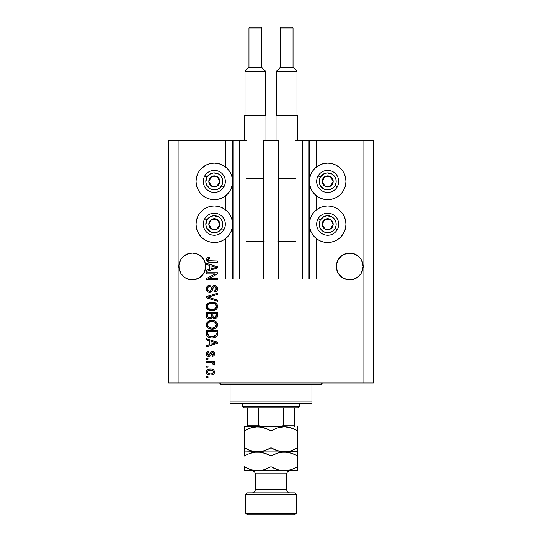 <?xml version="1.0" encoding="UTF-8"?>
<svg xmlns="http://www.w3.org/2000/svg" width="542" height="542" viewBox="0 0 542 542"><rect width="100%" height="100%" fill="white"/><g stroke="black" fill="none" stroke-linecap="round" stroke-linejoin="round"><path stroke-width="0.81" d="M308.791 140.466L316.663 140.466L316.663 166.841L316.663 140.466L373.35 140.466L373.35 382.95L373.35 140.466L363.899 140.466L363.899 382.95L168.65 382.95L168.65 140.466L168.65 382.95L178.101 382.95L178.101 140.466L246.908 140.466L246.908 279.028L239.51 279.028L246.908 279.028L246.908 140.466L239.51 140.466L239.51 279.028L239.51 140.466L233.209 140.466L233.209 279.028L239.51 279.028L232.579 279.028L232.579 140.466L233.209 140.466L233.209 279.028L225.337 279.028L225.337 238.798L225.337 279.028L232.579 279.028L232.579 140.466L225.337 140.466L225.337 166.841L225.337 140.466L178.101 140.466L178.101 382.95L363.899 382.95L363.899 140.466L309.421 140.466L309.421 279.028L308.791 279.028L308.791 140.466L295.092 140.466L295.092 279.028L295.092 140.466L302.49 140.466L302.49 279.028L302.49 140.466L308.791 140.466L308.791 279.028L302.49 279.028L308.791 279.028M225.337 209.673L225.337 195.974L225.337 209.673M246.908 279.028L263.602 279.028L263.602 140.466L278.398 140.466L278.398 279.028L263.602 279.028L263.602 140.466L278.398 140.466L278.398 279.028L302.49 279.028L246.908 279.028M308.838 140.466L309.421 140.466L309.421 279.028L316.663 279.028L316.663 238.798L316.663 279.028L308.838 279.028M316.663 209.673L316.663 195.974L316.663 209.673M205.594 267.748L205.655 266.434L204.639 271.556L203.399 273.873L199.707 277.565L197.396 278.798L194.883 279.564L189.659 279.564L184.836 277.565L182.81 275.898L181.143 273.873L179.145 269.042L178.955 265.119L179.91 261.312L179.145 263.825L181.143 259.001L179.91 261.312L181.143 259.001L184.836 255.302L182.81 256.969L187.153 254.069L184.836 255.302L189.659 253.31L192.275 253.053L197.396 254.069L199.707 255.302L197.396 254.069L201.732 256.969L204.639 261.312L205.594 265.119L205.398 269.042L204.639 271.556L201.732 275.898L199.707 277.565L194.883 279.564L189.659 279.564L187.153 278.798L184.836 277.565L181.143 273.873L179.145 269.042L178.887 266.434A13.381 13.381 0 0 1 192.275 253.053A13.381 13.381 0 0 1 205.655 266.434L205.581 267.85M352.354 253.31A13.381 13.381 0 0 0 352.341 253.31L357.164 255.302L354.834 254.062L359.19 256.969L360.857 259.001L362.855 263.825L362.09 261.312L363.113 266.434L362.09 271.556L360.857 273.873L357.164 277.565L352.341 279.564L349.726 279.814L347.117 279.564L342.293 277.565L338.601 273.873L337.361 271.556L336.345 266.434A13.381 13.381 0 0 1 349.726 253.053A13.381 13.381 0 0 1 363.113 266.434L362.855 269.042L360.857 273.873L357.164 277.565L352.341 279.564L347.117 279.564L342.293 277.565L338.601 273.873L337.361 271.556L336.345 266.434L336.602 263.825L338.601 259.001A13.381 13.381 0 0 0 338.594 259.001M338.601 259.001L337.361 261.312L340.268 256.969L338.601 259.001L342.293 255.302L340.268 256.969L342.293 255.302L347.117 253.31A13.381 13.381 0 0 0 347.117 253.31L352.341 253.31A13.381 13.381 0 0 0 352.32 253.304L357.164 255.302L360.857 259.001A13.381 13.381 0 0 0 360.85 258.995M344.604 254.069L347.117 253.31L344.604 254.069A13.381 13.381 0 0 0 344.59 254.076M336.406 265.119L336.602 263.825M360.857 259.001L362.09 261.312M199.707 255.302L201.732 256.969L204.639 261.312M317.537 166.218L320.695 164.531L324.123 163.494L327.686 163.142A18.265 18.265 0 0 1 345.952 181.407A18.265 18.265 0 0 1 327.686 199.673A18.265 18.265 0 0 1 309.421 181.407A18.265 18.265 0 0 1 327.686 163.142L331.25 163.494L334.671 164.531L337.829 166.218L340.6 168.494L342.869 171.258L344.556 174.416L345.6 177.844L345.952 181.407L345.6 184.971L344.556 188.399L342.869 191.556L340.6 194.321L337.829 196.597L334.671 198.284L331.25 199.32L327.686 199.673L324.123 199.32L320.695 198.284L317.537 196.597L314.767 194.321L312.497 191.556L310.81 188.399L309.773 184.971L309.421 181.407L309.773 177.844L310.81 174.416L312.497 171.258L314.767 168.494L319.604 165.025M327.686 242.498A18.265 18.265 0 0 1 309.421 224.232A18.265 18.265 0 0 1 327.686 205.974L331.25 206.319L334.671 207.362L337.829 209.049L340.6 211.319L342.869 214.09L344.556 217.247L345.6 220.675L345.952 224.232L345.6 227.796L344.556 231.224L342.869 234.381L340.6 237.152L337.829 239.422L334.671 241.109L331.25 242.152L327.686 242.498L324.123 242.152L320.695 241.109L317.537 239.422L314.767 237.152L312.497 234.381L310.81 231.224L309.773 227.796L309.421 224.232L309.773 220.675L310.81 217.247L312.497 214.09L314.767 211.319L317.537 209.049L320.695 207.362L324.123 206.319L327.686 205.974A18.265 18.265 0 0 1 345.952 224.232A18.265 18.265 0 0 1 327.686 242.498L325.302 242.342M204.171 166.218L207.329 164.531L210.75 163.494L214.314 163.142A18.265 18.265 0 0 1 232.579 181.407A18.265 18.265 0 0 1 214.314 199.673A18.265 18.265 0 0 1 196.048 181.407A18.265 18.265 0 0 1 214.314 163.142L217.877 163.494L221.305 164.531L224.463 166.218L227.233 168.494L229.503 171.258L231.19 174.416L232.227 177.844L232.579 181.407L232.227 184.971L231.19 188.399L229.503 191.556L227.233 194.321L224.463 196.597L221.305 198.284L217.877 199.32L214.314 199.673L210.75 199.32L207.329 198.284L204.171 196.597L201.4 194.321L199.131 191.556L197.444 188.399L196.4 184.971L196.048 181.407L196.4 177.844L197.444 174.416L199.131 171.258L201.4 168.494L206.238 165.025M214.314 242.498A18.265 18.265 0 0 1 196.048 224.232A18.265 18.265 0 0 1 214.314 205.974L217.877 206.319L221.305 207.362L224.463 209.049L227.233 211.319L229.503 214.09L231.19 217.247L232.227 220.675L232.579 224.232L232.227 227.796L231.19 231.224L229.503 234.381L227.233 237.152L224.463 239.422L221.305 241.109L217.877 242.152L214.314 242.498L210.75 242.152L207.329 241.109L204.171 239.422L201.4 237.152L199.131 234.381L197.444 231.224L196.4 227.796L196.048 224.232L196.4 220.675L197.444 217.247L199.131 214.09L201.4 211.319L204.171 209.049L207.329 207.362L210.75 206.319L214.314 205.974A18.265 18.265 0 0 1 232.579 224.232A18.265 18.265 0 0 1 214.314 242.498L211.936 242.342M359.19 275.898L354.847 278.798L357.164 277.565L360.857 273.873L362.855 269.042L362.09 271.556M201.732 275.898L197.396 278.798L199.707 277.565L203.399 273.873L205.398 269.042L204.639 271.556M206.441 273.879L215.215 273.879L206.441 273.879L206.441 272.734L217.464 272.734L217.464 273.954L208.677 278.602L217.464 278.602L217.464 279.747L206.441 279.747L206.441 278.52L215.215 273.879L206.441 278.52L206.441 279.747L217.464 279.747L217.464 278.602L208.677 278.602L217.464 273.954L217.464 272.734L206.441 272.734L206.441 273.879L206.441 272.734L217.464 272.734L217.464 273.954M209.51 292.341L207.633 291.765L206.4 289.862L206.529 287.423L208.162 285.6L210.018 285.187L210.167 286.332L208.297 287.084L207.627 288.459L207.918 290.356L209.063 291.162L210.723 290.641L212.166 286.813L213.453 285.681L216.123 285.844L217.566 288.053L217.41 289.977L216.725 291.108L214.314 292.057L214.171 290.912L215.757 290.302L216.299 288.324L215.31 286.772L213.69 286.806L211.712 291.359L209.51 292.341L212.139 290.641L213.446 286.975L214.564 286.616L216.319 288.71C216.265 290.072 215.553 290.81 214.171 290.912L214.314 292.057C216.407 291.894 217.505 290.763 217.606 288.669C217.532 286.704 216.529 285.641 214.591 285.471C212.864 285.661 211.854 286.65 211.563 288.446C211.455 289.936 210.757 290.858 209.476 291.196C208.203 291.04 207.572 290.295 207.586 288.967C207.688 287.355 208.548 286.481 210.167 286.332L210.018 285.187C207.688 285.322 206.441 286.549 206.299 288.872C206.36 290.979 207.43 292.138 209.51 292.341M209.469 297.619L217.464 300.072L217.464 301.264L206.441 297.788L206.441 296.61L217.464 293.31L217.464 294.489L207.728 297.138L217.464 300.072L217.464 301.264L217.464 300.072L207.728 297.138L217.464 294.489L217.464 293.31L206.441 296.61L206.441 297.788L206.441 296.61L217.464 293.31L217.464 294.489L208.724 296.894M206.299 306.44L207.308 303.818L209.829 302.334L213.833 302.273L216.123 303.344L217.328 304.956L217.484 307.436L216.421 309.272L214.408 310.451L211.421 310.796L208.887 310.214L206.732 308.276L206.299 306.44L207.986 309.685L211.942 310.81C215.147 310.891 217.037 309.435 217.606 306.447C217.017 303.398 215.086 301.941 211.807 302.077L208.033 303.188L206.306 306.203M206.299 324.766L207.308 322.144L209.829 320.654L213.833 320.6L216.123 321.663L217.328 323.276L217.484 325.762L216.421 327.592L214.408 328.777L211.421 329.116L208.887 328.54L206.732 326.596L206.299 324.766L207.986 328.005L211.942 329.13C215.147 329.211 217.037 327.761 217.606 324.773C217.017 321.724 215.086 320.268 211.807 320.397L208.026 321.514L206.306 324.522M206.441 339.915L209.734 340.877L206.441 339.915L206.441 338.723L217.464 342.239L217.464 343.357L206.441 346.88L206.441 345.688L209.734 344.726L209.734 340.877L209.734 344.726L206.441 345.688L206.441 346.88L217.464 343.357L217.464 342.239L206.441 338.723L206.441 339.915L206.441 338.723L217.464 342.239L217.464 343.357L206.441 346.88L206.441 345.688M208.02 377.801L206.441 377.801L206.441 376.656L208.02 376.656L208.02 377.801L208.02 376.656L206.441 376.656L206.441 377.801L206.441 376.656L208.02 376.656L208.02 377.801L206.441 377.801L208.02 377.801M222.925 165.296L224.463 166.218M210.533 375.078L207.688 374.454L206.387 372.733L206.658 370.613L208.311 369.258L211.895 369.055L213.812 370.03L214.517 371.284L214.517 372.713L213.826 373.946L212.64 374.732L210.533 375.078C212.837 375.172 214.198 374.149 214.605 372.002C214.185 369.827 212.803 368.797 210.452 368.926C208.108 368.804 206.726 369.834 206.299 372.002C206.732 374.204 208.142 375.227 210.533 375.078L210.533 375.078M208.02 367.205L206.441 367.205L206.441 366.06L208.02 366.06L208.02 367.205L208.02 366.06L206.441 366.06L206.441 367.205L206.441 366.06L208.02 366.06L208.02 367.205L206.441 367.205L208.02 367.205M212.579 362.964L206.441 362.625L206.441 361.48L214.456 361.48L214.456 362.625L213.182 362.625L214.571 363.723L214.171 365.057L213.026 364.631L212.742 363.059L210.601 362.625L212.234 362.828L213.169 363.851L213.026 364.631L214.171 365.057L214.605 363.98L213.182 362.625L214.456 362.625L214.456 361.48L206.441 361.48L206.441 362.625L206.441 361.48L214.456 361.48L214.456 362.625M208.02 359.332L206.441 359.332L206.441 358.187L208.02 358.187L208.02 359.332L208.02 358.187L206.441 358.187L206.441 359.332L206.441 358.187L208.02 358.187L208.02 359.332L206.441 359.332L208.02 359.332M208.887 356.473L207.572 356.169L206.543 355.051L206.333 353.242L206.997 351.853L208.873 351.033L209.022 352.178L207.864 352.666L207.444 353.838L207.843 354.99L208.69 355.328L209.463 355.003L211.204 351.473L212.796 351.216L214.029 351.914L214.571 354.197L213.677 355.864L212.315 356.324L212.166 355.179L213.128 354.753L213.46 353.757L213.128 352.605L212.349 352.327L210.635 355.769L208.887 356.473C210.337 356.345 211.156 355.505 211.353 353.967L211.814 352.679L212.478 352.32L213.46 353.757L212.166 355.179L212.315 356.324C213.812 356.114 214.578 355.247 214.605 353.716C214.578 352.171 213.819 351.324 212.315 351.175C210.872 351.453 210.052 352.388 209.856 353.98L209.415 355.064L208.69 355.328L207.444 353.838L209.022 352.178L208.873 351.033C207.24 351.236 206.387 352.151 206.299 353.763C206.36 355.444 207.22 356.345 208.887 356.473M206.441 333.811C206.895 336.806 208.751 338.201 212.017 338.005L209.273 337.619L207.064 336.175L206.461 334.306L206.441 330.559L217.464 330.559L217.43 334.556L216.915 336.115L215.072 337.497L212.017 338.005C214.361 338.188 216.109 337.32 217.261 335.423L217.464 330.559L206.441 330.559L206.441 333.811L206.441 330.559L217.464 330.559M206.441 315.634C206.461 317.761 207.539 318.872 209.679 318.967L207.769 318.493L206.834 317.565L206.441 312.239L217.464 312.239L217.437 316.237L216.78 317.815L214.354 318.662L212.383 317.449L211.278 318.628L209.679 318.967L212.383 317.449L214.693 318.682C216.529 318.513 217.45 317.51 217.464 315.654L217.464 312.239L206.441 312.239L206.441 315.634L206.441 312.239L217.464 312.239L217.457 315.945M206.441 264.476L209.734 265.438L206.441 264.476L206.441 263.283L217.464 266.806L217.464 267.924L206.441 271.44L206.441 270.255L209.734 269.293L209.734 265.438L209.734 269.293L206.441 270.255L206.441 271.44L217.464 267.924L217.464 266.806L206.441 263.283L206.441 264.476L206.441 263.283L217.464 266.806L217.464 267.924L206.441 271.44L206.441 270.255M206.299 259.652L207.22 257.829L209.734 257.274L209.876 258.419L207.715 259.171L208.081 260.675L217.464 260.993L217.464 262.138L208.717 262.064L206.983 261.366L206.299 259.652C206.671 261.529 207.898 262.362 209.984 262.138L217.464 262.138L217.464 260.993L208.419 260.844L207.586 259.699L209.876 258.419L209.734 257.274L207.078 257.924L206.312 259.964M363.899 382.95L373.35 382.95L363.899 382.95M178.101 140.466L168.65 140.466L178.101 140.466M199.131 234.381L197.444 231.224M196.4 227.796L196.048 224.232L196.4 220.675M196.4 184.971L196.048 181.407L196.4 177.844M345.6 220.675L345.952 224.232L345.6 227.796M344.556 231.224L342.869 234.381M334.671 164.531L337.829 166.218M344.556 174.416L345.6 177.844L345.952 181.407L345.6 184.971M206.509 370.918L207.098 370.037M207.105 370.03L207.661 369.576M209.022 369.055L209.727 368.953M210.452 368.926L210.818 368.933M212.457 369.204L212.816 369.339M213.243 369.569L213.799 370.017M214.456 371.067L214.585 371.643M214.585 372.354L214.524 372.7M213.27 374.407L214.395 373.079M211.753 374.983L211.251 375.044M210.167 375.071L209.056 374.949M207.694 374.454L207.119 374.007M213.148 371.046L210.459 370.071C212.044 369.935 213.047 370.565 213.46 371.975C213.074 373.411 212.071 374.068 210.459 373.933L212.091 373.695M208.263 373.424L210.459 373.933C208.866 374.068 207.864 373.431 207.444 372.029L208.108 373.309M208.501 370.437L209.456 370.139L208.081 370.714L207.444 372.029C207.83 370.586 208.833 369.935 210.459 370.071L209.171 370.2M213.379 372.476L213.44 371.731M212.904 373.208L213.352 371.412M211.942 373.75L212.769 373.323M212.41 373.56L213.291 372.7M208.494 370.443L208.142 370.667M214.605 363.98L214.171 365.057L213.026 364.631L213.169 363.851L213.026 364.631M206.441 362.625L210.601 362.625M207.877 351.284L208.358 351.135M208.873 351.033L209.022 352.178L208.392 352.327M208.108 352.469L207.484 354.285M208.324 355.274L209.497 354.942M208.69 355.328L209.415 355.064L209.856 353.98L209.415 355.064L208.69 355.328L207.891 355.03L207.444 353.838M210.005 353.513L210.133 353.133M212.315 351.175L210.973 351.65M211.488 351.331L211.881 351.216M213.257 351.351L213.677 351.595M214.029 355.525L213.683 355.857M213.243 356.094L212.789 356.236M212.315 356.324L212.166 355.179L212.688 355.057M213.128 354.753L213.419 353.269M213.365 353.045L213.128 352.605M212.721 352.347L211.732 352.828M212.478 352.32L211.814 352.679L211.353 353.967L211.814 352.679L212.478 352.32M211.211 354.427L211.068 354.854M207.315 356.006L206.726 355.383M207.342 351.568L206.997 351.853M206.976 355.708L207.559 356.162M210.587 352.083L210.357 352.537M214.049 343.425L211.021 344.346L216.319 342.801L214.049 343.425L216.319 342.801L214.232 342.287L216.319 342.801L215.669 342.964M211.021 341.25L214.232 342.287L211.021 341.25L211.021 344.346L211.021 341.25M217.417 334.651L217.369 334.997M216.908 336.128L216.407 336.69M215.763 337.158L214.07 337.802M213.555 337.896L212.789 337.978M211.434 337.991L211.048 337.964M210.628 337.923L210.052 337.829M210.039 337.822L208.338 337.226M209.259 337.619L208.9 337.483M207.769 336.867L207.268 336.419M206.82 335.749L206.651 335.322M206.637 335.288L206.522 334.793M206.509 334.726L206.461 334.319M217.457 334.048L217.464 333.669M216.136 334.434L216.177 333.642M215.655 335.674L215.96 335.2L212.03 336.86L214.253 336.568L215.655 335.674L213.975 336.65M210.323 336.704L210.75 336.778M209.137 336.338L207.728 333.676L207.789 334.529L207.728 331.704L216.177 331.704L207.728 331.704L207.728 333.676M207.789 334.529L207.945 335.125M208.04 335.349L208.765 336.128M208.643 336.047L209.991 336.629M208.778 321.06L210.811 320.457M212.857 320.444L213.819 320.593M215.75 321.386L216.123 321.663M217.328 323.276L217.579 324.245M211.942 329.13L217.559 325.424M210.906 329.075L209.625 328.818M207.986 328.005L207.613 327.707M207.268 327.361L206.407 325.722M206.394 325.688L206.333 325.322M206.333 324.211L206.739 322.93M206.753 322.903L207.295 322.151M212.938 329.082L213.44 329.014M214.876 328.601L216.082 327.896M216.38 327.632L217.112 326.684M215.791 326.433L216.319 324.78L215.709 322.957L214.828 322.185L211.793 321.541C214.334 321.365 215.845 322.443 216.319 324.78L214.469 327.503L215.215 327.056L212.613 327.957M210.459 327.849L211.976 327.985C209.51 328.113 208.047 327.036 207.586 324.753L207.972 326.216L210.492 327.856M209.618 327.598L207.972 326.216M208.982 322.26L207.959 323.337L207.586 324.753C208.02 322.544 209.422 321.474 211.793 321.541L210.601 321.643M208.968 322.273L211.055 321.575L209.408 322.016M216.285 325.22L216.299 324.387M207.681 325.512L207.803 325.864M217.118 317.355L216.786 317.808M216.759 317.836L215.838 318.459M215.824 318.466L214.984 318.669M214.002 318.608L213.399 318.384M211.936 318.14L211.353 318.588M209.009 318.92L208.379 318.771M208.27 318.73L207.776 318.493M207.755 318.486L206.719 317.334M216.339 318.188L216.78 317.815M211.597 315.498L211.597 315.498C211.692 316.921 211.048 317.7 209.673 317.822C211.048 317.7 211.692 316.921 211.597 315.498L211.597 313.384L211.597 315.498M211.563 316.149L211.597 315.715M208.46 317.51L209.673 317.822L208.013 317.056M216.143 316.081L216.177 315.261C216.353 316.623 215.797 317.382 214.51 317.537L215.662 317.172L216.123 316.284M213.209 316.975L214.51 317.537L212.992 316.535L212.884 313.384L216.177 313.384L216.177 315.261L216.177 313.384L212.884 313.384L212.992 316.535L213.948 317.47M215.276 317.402L216.177 315.261M207.728 313.384L211.597 313.384L207.728 313.384L207.871 316.765L207.728 313.384M207.925 316.894L208.589 317.592L209.889 317.815L210.906 317.463L211.495 316.575M207.776 316.365L207.728 315.654M212.884 315.403L213.081 316.765M214.51 317.537L214.923 317.504M211.305 302.09L212.315 302.09M212.857 302.124L213.819 302.273M215.75 303.066L216.123 303.344M217.105 304.489L217.328 304.956M217.484 305.437L217.579 305.925M211.942 310.81L217.559 307.104M210.906 310.756L209.625 310.491M207.268 309.035L206.407 307.402M206.394 307.361L206.333 307.002M206.333 305.884L206.739 304.604M206.753 304.577L207.308 303.818M214.876 310.275L215.757 309.807M216.38 309.313L217.112 308.364M215.791 308.113L216.319 306.46L215.709 304.631L214.828 303.866L211.793 303.222C214.334 303.046 215.845 304.123 216.319 306.46L214.469 309.184L215.215 308.737L212.613 309.638M210.459 309.523L211.976 309.665C209.51 309.787 208.047 308.71 207.586 306.433L207.972 307.897L210.492 309.529M209.618 309.272L207.972 307.897M208.982 303.94L207.959 305.017L207.586 306.433C208.02 304.218 209.422 303.147 211.793 303.222L210.601 303.317M208.968 303.947L211.055 303.256L209.408 303.696M207.681 307.192L207.803 307.544M206.441 297.788L217.464 301.264L206.441 297.788M206.312 288.507L206.299 288.872M206.353 288.134L206.529 287.423M206.678 287.077L207.322 286.19M207.308 286.203L207.769 285.83M208.927 285.322L208.182 285.593M209.266 285.255L209.652 285.207M210.018 285.187L209.91 286.359M209.158 286.535L208.69 286.759M208.677 286.765L208.291 287.097M207.627 288.459L207.613 289.381M209.944 291.142L210.377 290.959M210.648 290.729L211.299 289.353M212.478 286.386L213.446 285.688M213.65 285.614L214.009 285.519M216.732 286.312L215.804 285.688M217.179 286.887L217.383 287.321M217.444 287.477L217.599 288.358M217.559 289.34L217.091 290.641M216.211 291.521L215.689 291.792M214.314 292.057L214.171 290.912M215.113 290.708L215.757 290.302M216.062 289.889L216.143 287.653M215.31 286.772L214.889 286.643M214.754 286.623L214.259 286.637M214.564 286.616L213.067 287.585M213.053 287.606L212.884 288.1M212.857 288.168L212.979 287.809M212.613 289.116L212.708 288.73M211.421 291.671L210.337 292.246M209.178 292.328L208.216 292.091M207.119 291.325L206.637 290.6M206.339 289.543L206.312 289.204M211.15 289.801L210.973 290.241M217.464 278.602L217.464 279.747L206.441 279.747L206.441 278.52M214.747 267.01L216.319 267.362L215.669 267.524M214.537 267.843L211.021 268.913L211.021 265.817L214.232 266.854L211.021 265.817L211.021 268.913L214.049 267.992M209.734 257.274L209.876 258.419L209.51 258.439M209.144 258.473L207.993 258.852M207.816 260.411L208.941 260.946M209.524 260.987L209.896 260.993M217.464 260.993L217.464 262.138L209.984 262.138M207.999 261.908L207.505 261.718M209.388 257.281L209.043 257.301M208.982 373.75L210.709 373.926M210.953 370.084L209.95 370.084M207.742 371.087L207.518 371.534M207.464 371.778L207.464 372.279M211.001 336.806L211.685 336.853M212.03 336.86L212.593 336.846M214.253 336.568L214.767 336.352M216.224 324.001L216.102 323.628M212.572 321.569L211.055 321.575M207.959 323.337L207.681 324.021M207.586 324.753L207.613 325.139M211.211 327.951L212.295 327.978M216.285 306.894L216.299 306.067M216.224 305.681L216.102 305.309M212.572 303.249L211.055 303.256M207.959 305.017L207.681 305.702M207.586 306.433L207.613 306.813M211.211 309.631L212.295 309.658M215.635 267.531L216.319 267.362L215.262 267.145M194.883 253.31L197.396 254.069L194.883 253.31M189.659 253.31L187.153 254.069L192.275 253.053M363.045 267.748L363.113 266.434A13.381 13.381 0 0 1 349.726 279.814A13.381 13.381 0 0 1 336.345 266.434L336.406 267.748M362.855 263.825L363.045 265.119M352.341 253.31L354.847 254.069M347.117 253.31L349.726 253.053M205.398 263.825L205.594 265.119M178.955 265.119L179.145 263.825M187.153 278.798L184.836 277.565L187.153 278.798A13.381 13.381 0 0 1 179.145 269.042L179.91 271.556M205.655 266.434A13.381 13.381 0 0 1 192.275 279.814A13.381 13.381 0 0 1 178.887 266.434L178.955 267.748M342.293 277.565L344.604 278.798L342.293 277.565M344.604 278.798A13.381 13.381 0 0 1 336.602 269.042L337.361 271.556M357.164 277.565L354.847 278.798M362.855 269.042L362.855 269.049A13.381 13.381 0 0 1 347.117 279.564M199.707 277.565L197.396 278.798M205.398 269.042L205.398 269.049A13.381 13.381 0 0 1 189.659 279.564M219.137 182.6L219.828 181.407A5.508 5.508 0 0 1 219.09 184.165L218.446 183.792L219.137 182.6L218.446 183.792L219.09 184.165L219.639 182.837L219.639 179.978L219.09 178.65L217.071 176.638L215.743 176.082L212.891 176.082L210.418 177.512L209.544 178.65L208.805 181.407L208.995 182.837L210.418 185.303L211.563 186.177L212.891 186.733L215.743 186.733L217.071 186.177L219.09 184.165A5.508 5.508 0 0 1 208.805 181.407A5.508 5.508 0 0 1 217.071 176.638L211.563 176.638L210.879 177.81L208.805 181.407L211.563 186.177L217.071 186.177L218.446 183.792L217.071 186.177L211.563 186.177L208.805 181.407L210.879 177.81L211.563 176.638L217.071 176.638A5.508 5.508 0 0 1 219.828 181.407L217.071 176.638L219.828 181.407L219.137 182.6M206.949 177.153A8.503 8.503 0 0 1 218.568 174.043A8.503 8.503 0 0 1 221.678 185.655L223.86 186.915A11.023 11.023 0 0 0 219.828 171.861A11.023 11.023 0 0 0 204.768 175.899L206.949 177.153L210.553 173.779L213.758 172.925L218.568 174.043L221.061 176.231L222.532 179.206L222.748 182.518L221.678 185.655L219.49 188.155L216.515 189.619L213.209 189.835L210.066 188.772L206.692 185.168L205.831 181.963L206.949 177.153L204.768 175.899A11.023 11.023 0 0 1 219.828 171.861A11.023 11.023 0 0 1 223.86 186.915A11.023 11.023 0 0 1 208.805 190.953A11.023 11.023 0 0 1 204.768 175.899A11.023 11.023 0 0 0 208.805 190.953A11.023 11.023 0 0 0 223.86 186.915L221.678 185.655A8.503 8.503 0 0 1 210.066 188.772A8.503 8.503 0 0 1 206.949 177.153M332.503 182.6L333.195 181.407A5.508 5.508 0 0 1 332.456 184.165L331.819 183.792L332.503 182.6L331.819 183.792L332.456 184.165L333.005 182.837L333.005 179.978L331.582 177.512L330.437 176.638L329.109 176.082L326.257 176.082L324.929 176.638L322.91 178.65L322.172 181.407L322.361 182.837L322.91 184.165L324.929 186.177L326.257 186.733L329.109 186.733L331.582 185.303L332.456 184.165A5.508 5.508 0 0 1 322.172 181.407A5.508 5.508 0 0 1 330.437 176.638L324.929 176.638L322.172 181.407L324.929 186.177L330.437 186.177L331.128 184.991L331.819 183.792L330.437 186.177L324.929 186.177L322.172 181.407L324.929 176.638L330.437 176.638A5.508 5.508 0 0 1 333.195 181.407L330.437 176.638L333.195 181.407L332.503 182.6M320.322 177.153A8.503 8.503 0 0 1 331.934 174.043A8.503 8.503 0 0 1 335.051 185.655L337.232 186.915A11.023 11.023 0 0 0 333.195 171.861A11.023 11.023 0 0 0 318.14 175.899L320.322 177.153L323.926 173.779L327.131 172.925L331.934 174.043L334.428 176.231L335.898 179.206L336.115 182.518L335.051 185.655L332.863 188.155L329.888 189.619L326.575 189.835L323.432 188.772L320.058 185.168L319.252 180.296L320.322 177.153L318.14 175.899A11.023 11.023 0 0 1 333.195 171.861A11.023 11.023 0 0 1 337.232 186.915A11.023 11.023 0 0 1 322.172 190.953A11.023 11.023 0 0 1 318.14 175.899A11.023 11.023 0 0 0 322.172 190.953A11.023 11.023 0 0 0 337.232 186.915L335.051 185.655A8.503 8.503 0 0 1 323.432 188.772A8.503 8.503 0 0 1 320.322 177.153M332.503 225.431L333.195 224.232A5.508 5.508 0 0 1 332.456 226.99L331.819 226.624L332.503 225.431L331.819 226.624L332.456 226.99L333.005 225.662L333.005 222.809L331.582 220.337L330.437 219.463L327.686 218.724L326.257 218.914L324.929 219.463L322.91 221.482L322.172 224.232L322.361 225.662L322.91 226.99L324.929 229.009L327.686 229.747L329.109 229.557L331.582 228.135L332.456 226.99A5.508 5.508 0 0 1 322.172 224.232A5.508 5.508 0 0 1 330.437 219.463L324.929 219.463L322.172 224.232L324.929 229.009L330.437 229.009L331.128 227.823L331.819 226.624L330.437 229.009L324.929 229.009L322.172 224.232L324.929 219.463L330.437 219.463A5.508 5.508 0 0 1 333.195 224.232L330.437 219.463L333.195 224.232L332.503 225.431M320.322 219.984A8.503 8.503 0 0 1 331.934 216.875A8.503 8.503 0 0 1 335.051 228.487L337.232 229.747A11.023 11.023 0 0 0 333.195 214.693A11.023 11.023 0 0 0 318.14 218.724L320.322 219.984L323.926 216.61L327.131 215.75L331.934 216.875L334.428 219.056L335.898 222.037L336.115 225.343L335.051 228.487L332.863 230.98L329.888 232.45L326.575 232.667L323.432 231.597L320.058 227.999L319.252 223.128L320.322 219.984L318.14 218.724A11.023 11.023 0 0 1 333.195 214.693A11.023 11.023 0 0 1 337.232 229.747A11.023 11.023 0 0 1 322.172 233.778A11.023 11.023 0 0 1 318.14 218.724A11.023 11.023 0 0 0 322.172 233.778A11.023 11.023 0 0 0 337.232 229.747L335.051 228.487A8.503 8.503 0 0 1 323.432 231.597A8.503 8.503 0 0 1 320.322 219.984M219.137 225.431L219.828 224.232A5.508 5.508 0 0 1 219.09 226.99L218.446 226.624L219.137 225.431L218.446 226.624L219.09 226.99L219.639 225.662L219.639 222.809L219.09 221.482L217.071 219.463L214.314 218.724L212.891 218.914L210.418 220.337L209.544 221.482L208.805 224.232L208.995 225.662L210.418 228.135L211.563 229.009L214.314 229.747L215.743 229.557L217.071 229.009L219.09 226.99A5.508 5.508 0 0 1 208.805 224.232A5.508 5.508 0 0 1 217.071 219.463L211.563 219.463L209.497 223.033L208.805 224.232L211.563 229.009L217.071 229.009L218.446 226.624L217.071 229.009L211.563 229.009L208.805 224.232L209.497 223.033L211.563 219.463L217.071 219.463A5.508 5.508 0 0 1 219.828 224.232L217.071 219.463L219.828 224.232L219.137 225.431M206.949 219.984A8.503 8.503 0 0 1 218.568 216.875A8.503 8.503 0 0 1 221.678 228.487L223.86 229.747A11.023 11.023 0 0 0 219.828 214.693A11.023 11.023 0 0 0 204.768 218.724L206.949 219.984L210.553 216.61L213.758 215.75L218.568 216.875L221.061 219.056L222.532 222.037L222.748 225.343L221.678 228.487L219.49 230.98L216.515 232.45L213.209 232.667L210.066 231.597L206.692 227.999L205.831 224.794L206.949 219.984L204.768 218.724A11.023 11.023 0 0 1 219.828 214.693A11.023 11.023 0 0 1 223.86 229.747A11.023 11.023 0 0 1 208.805 233.778A11.023 11.023 0 0 1 204.768 218.724A11.023 11.023 0 0 0 208.805 233.778A11.023 11.023 0 0 0 223.86 229.747L221.678 228.487A8.503 8.503 0 0 1 210.066 231.597A8.503 8.503 0 0 1 206.949 219.984M219.043 382.95A1.572 1.572 0 0 1 220.614 384.529A1.572 1.572 0 0 0 219.043 382.95M321.386 384.529A1.572 1.572 0 0 1 322.957 382.95A1.572 1.572 0 0 0 321.386 384.529L230.059 384.529L230.059 401.846L311.941 401.846L311.941 384.529L220.614 384.529L230.059 384.529L230.059 403.424L311.941 403.424L230.059 403.424L230.059 401.846L311.941 401.846L311.941 384.529L321.386 384.529M311.941 403.424L311.941 401.846L311.941 403.424M283.595 407.828L297.768 407.828L299.34 406.256L242.66 406.256L244.232 407.828L283.595 407.828L244.232 407.828L242.66 406.256L299.34 406.256L299.34 403.424L299.34 406.256L297.768 407.828L283.595 407.828L283.595 425.152L281.976 426.473L279.767 426.723L281.976 426.473L283.595 425.152L294.618 425.152L294.618 407.828L294.618 425.673L294.618 425.152L283.595 425.152L283.595 407.828M242.66 403.424L242.66 406.256L242.66 403.424M294.618 426.723L294.618 425.666L294.618 426.723M247.382 425.673L247.382 407.828L247.382 425.152L258.405 425.152L260.031 426.479L262.233 426.723L260.031 426.479L258.405 425.152L258.405 407.828L258.405 425.152L247.382 425.152L247.382 426.723M294.618 426.669L294.618 425.152M296.196 494.433L294.618 492.854L247.382 492.854L245.804 494.433L296.196 494.433L245.804 494.433L245.804 513.328L247.382 514.9L294.618 514.9L296.196 513.328L245.804 513.328L296.196 513.328L296.196 494.433L296.196 513.328L294.618 514.9L247.382 514.9L245.804 513.328L245.804 494.433L247.382 492.854L294.618 492.854L296.196 494.433M289.895 470.815A3.15 3.15 0 0 0 286.745 473.959L255.255 473.959A3.15 3.15 0 0 0 252.105 470.815A3.15 3.15 0 0 1 255.255 473.959L255.255 489.704L286.745 489.704A3.15 3.15 0 0 0 289.895 492.854A3.15 3.15 0 0 1 286.745 489.704L286.745 473.959A3.15 3.15 0 0 1 288.581 471.1M255.255 489.704A3.15 3.15 0 0 1 252.105 492.854A3.15 3.15 0 0 0 255.255 489.704L255.255 473.959L286.745 473.959L286.745 489.704L255.255 489.704M289.794 427.442L284.381 426.723L291.257 427.875L297.768 430.863L297.768 447.773L291.298 450.754L284.381 451.92L277.511 450.768L271 447.773L271 430.863L277.47 427.889L284.381 426.723L257.619 426.723L264.489 427.875L271 430.863L271 447.773L264.53 450.754L257.619 451.92L250.743 450.768L244.232 447.773L244.232 430.863L250.702 427.889L257.619 426.723L244.232 426.723L244.232 451.92L244.232 447.773L250.722 450.761M252.206 451.201L257.619 451.92L244.232 451.92L244.232 447.773L246.366 448.932M244.232 427.021L244.232 427.889L244.232 426.723L261.081 427.021L267.802 429.196L264.51 427.882M252.321 427.414L257.619 426.723L261.108 427.028M247.68 429.081L244.232 430.863L244.232 429.128M252.247 451.208L254.123 451.615M244.232 454.399L244.232 456.059L247.423 454.392L244.232 456.059L244.232 451.92L244.232 453.071L244.232 451.92L261.108 451.615L254.151 451.622L247.43 449.447L250.716 450.754M262.911 451.229L264.516 450.761M267.585 449.548L261.136 451.608L257.619 451.92L284.381 451.92L287.877 451.615L280.919 451.622L274.198 449.447L277.49 450.761M271 430.863L267.809 429.196L271 430.863L277.47 427.889L284.381 426.723L287.849 427.021L294.57 429.196L291.284 427.882L297.768 430.863L294.773 429.291M263.026 427.442L261.136 427.028L263.012 427.442M279.089 427.414L277.484 427.882M271 447.773L274.191 449.44L271 447.773L267.809 449.44M278.974 451.201L280.892 451.615M294.32 449.562L297.768 447.773L297.768 426.723L297.768 430.863L295.634 429.711M289.753 427.435L287.877 427.028M297.768 451.615L297.768 447.773L291.298 450.754L284.381 451.92L297.768 451.615L284.381 451.92L291.257 453.071L297.768 456.059L297.768 452.218M278.988 451.201L284.381 451.92L257.619 451.92L264.489 453.071L271 456.059L277.47 453.085L284.381 451.92L280.892 452.218L287.849 452.218L294.57 454.386L291.284 453.078L297.768 456.059L295.634 454.901M277.47 450.754L274.99 449.806M273.073 448.905L274.184 449.44M263.168 451.161L264.489 450.768M247.227 449.352L244.232 447.773M297.768 450.754L297.768 447.773M284.381 426.723L257.619 426.723M278.832 427.482L277.511 427.875M264.53 427.889L267.01 428.837M268.927 429.738L267.816 429.203M252.044 427.489L247.66 429.088M244.232 427.889L244.232 430.863L247.423 429.196M297.768 430.863L297.768 427.021M247.66 454.284L254.096 452.224L257.619 451.92L254.123 452.218L261.081 452.218L267.802 454.386L264.51 453.078M252.037 452.678L257.619 451.92L261.108 452.218M263.012 452.631L261.136 452.224L263.026 452.638M267.01 454.033L264.53 453.085M268.927 454.934L267.809 454.392M278.832 452.672L284.381 451.92L287.877 452.218M274.415 454.291L277.47 453.085M294.773 454.481L297.768 456.059L297.768 466.703M297.768 454.399L297.768 453.078M297.768 470.815L244.232 470.815L297.768 470.815L297.768 469.65L297.768 470.815M297.768 468.342L297.768 466.669L291.298 469.65L284.381 470.815L277.511 469.663L271 466.669L264.53 469.65L257.619 470.815L250.743 469.663L244.232 466.669L244.232 470.517M294.34 468.451L297.768 466.669L291.298 469.65L284.381 470.815L277.511 469.663L271 466.669L264.53 469.65L257.619 470.815L261.108 470.51L254.151 470.517L250.743 469.663L244.232 466.669L246.366 467.827M252.247 470.104L257.619 470.815M250.702 469.65L247.423 468.335L250.702 469.65M247.227 468.247L244.232 466.669L244.232 469.65M244.232 468.335L244.232 466.669M263.168 470.056L264.516 469.65M278.988 470.097L284.381 470.815M274.99 468.701L277.49 469.657M273.073 467.793L274.198 468.342M252.321 452.611L247.68 454.271M252.206 470.09L254.123 470.51M262.911 470.124L264.51 469.657M271 456.059L271 466.669L271 456.059L274.448 454.271M244.232 456.059L247.423 454.392M297.768 470.517L297.768 456.059M279.089 452.611L277.49 453.078M271 466.669L277.47 469.65M278.974 470.09L280.892 470.51M248.954 28.042L261.556 28.042A0.942 0.942 0 0 0 260.607 27.1L249.903 27.1A0.942 0.942 0 0 0 248.954 28.042L248.954 67.249L245.018 71.185L265.492 71.185L261.556 67.249L248.954 67.249L261.556 67.249L261.556 28.042L248.954 28.042A0.942 0.942 0 0 1 249.903 27.1L260.607 27.1A0.942 0.942 0 0 1 261.556 28.042L261.556 67.249L265.492 71.185L245.018 71.185L245.018 115.277L245.018 71.185L248.954 67.249L248.954 28.042M265.492 115.277L265.492 71.185L265.492 115.277M246.176 115.277L265.959 115.277L265.959 140.466L265.959 115.277L244.55 115.277L244.55 140.466L244.55 115.277L246.176 115.277M263.602 178.257L246.908 178.257M246.908 241.237L263.602 241.237M246.393 178.257L264.117 178.257M246.353 241.237L264.157 241.237M280.444 28.042L293.046 28.042A0.942 0.942 0 0 0 292.097 27.1L281.393 27.1A0.942 0.942 0 0 0 280.444 28.042L280.444 67.249L276.508 71.185L296.982 71.185L293.046 67.249L280.444 67.249L293.046 67.249L293.046 28.042L280.444 28.042A0.942 0.942 0 0 1 281.393 27.1L292.097 27.1A0.942 0.942 0 0 1 293.046 28.042L293.046 67.249L296.982 71.185L276.508 71.185L276.508 115.277L276.508 71.185L280.444 67.249L280.444 28.042M296.982 115.277L296.982 71.185L296.982 115.277M277.667 115.277L297.45 115.277L297.45 140.466L297.45 115.277L276.041 115.277L276.041 140.466L276.041 115.277L277.667 115.277M295.092 178.257L278.398 178.257M278.398 241.237L295.092 241.237M277.883 178.257L295.607 178.257M277.843 241.237L295.647 241.237"/></g></svg>
